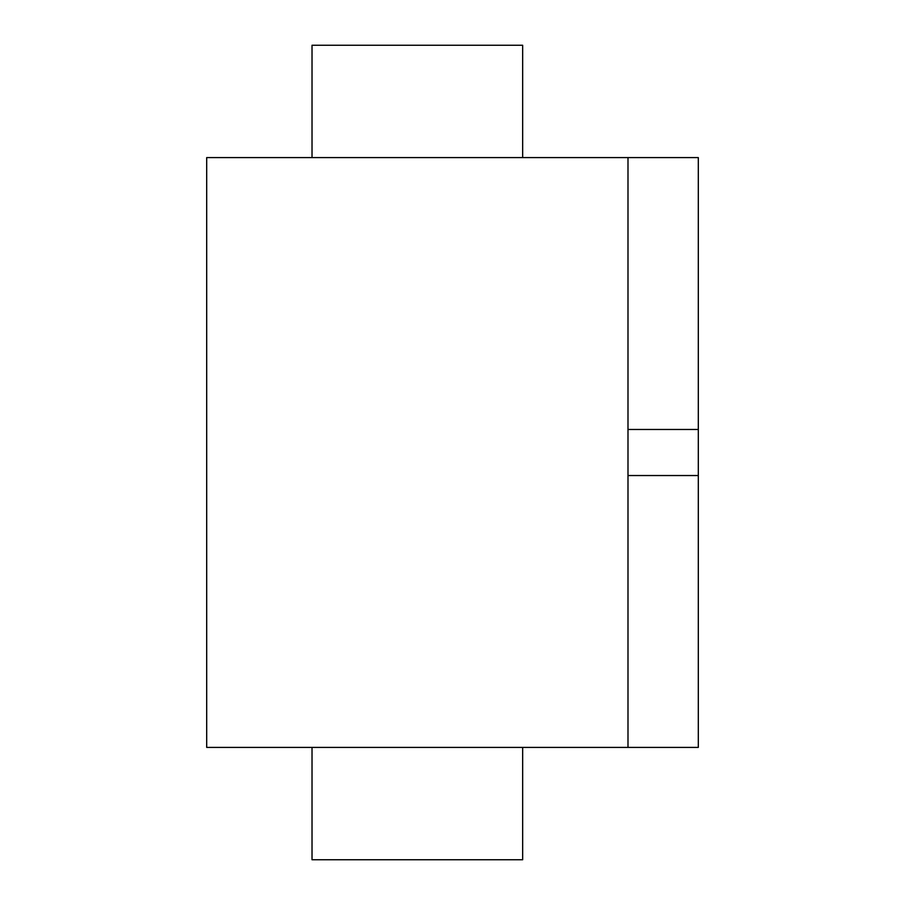 <?xml version="1.0" encoding="UTF-8"?>
<svg xmlns="http://www.w3.org/2000/svg" width="905" height="905" viewBox="0 0 905 905"><rect width="100%" height="100%" fill="white"/><g stroke="black" fill="none" stroke-linecap="round" stroke-linejoin="round"><path stroke-width="1.36" d="M312.021 45.25L312.021 157.594L312.021 45.25L522.66 45.25L522.66 157.594M312.021 859.75L312.021 747.406L312.021 859.75L522.66 859.75L522.66 747.406M627.991 157.594L206.691 157.594L206.691 747.406L627.991 747.406L627.991 157.594L698.309 157.594L698.309 747.406L627.991 747.406M627.991 475.532L698.309 475.532M627.991 429.468L698.309 429.468"/></g></svg>
